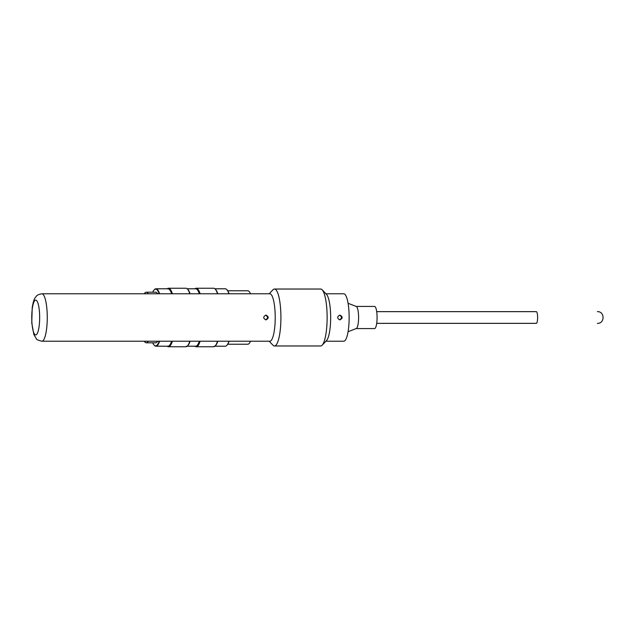 <?xml version="1.0" encoding="UTF-8"?>
<svg xmlns="http://www.w3.org/2000/svg" width="635" height="635" viewBox="0 0 635 635"><rect width="100%" height="100%" fill="white"/><g stroke="black" fill="none" stroke-linecap="round" stroke-linejoin="round"><path stroke-width="0.95" d="M339.519 319.842C342.09 318.278 342.09 316.722 339.519 315.158M265.589 319.842C268.16 318.278 268.16 316.722 265.589 315.158M265.946 315.127C268.954 316.706 268.954 318.294 265.946 319.873C263.001 318.294 263.001 316.706 265.946 315.127M339.884 315.127C342.892 316.706 342.892 318.294 339.884 319.873C336.931 318.294 336.931 316.706 339.884 315.127M274.447 289.028L320.651 289.028A28.472 6.469 90 0 1 322.167 289.814A28.472 6.469 90 0 1 327.128 317.5A28.472 6.469 90 0 1 322.167 345.186A28.472 6.469 90 0 1 320.651 345.972L274.447 345.972A28.472 6.469 -90 0 0 280.916 317.5A28.472 6.469 -90 0 0 274.447 289.028A28.472 6.469 -90 0 0 272.939 289.814L269.184 293.775M322.167 289.814L326.533 294.434A23.725 5.39 90 0 1 330.668 317.5A23.725 5.39 90 0 1 326.533 340.566L322.167 345.186M269.184 341.225L272.939 345.186A28.472 6.469 -90 0 0 274.447 345.972M269.827 293.775A23.725 5.39 90 0 1 275.217 317.5A23.725 5.39 90 0 1 269.827 341.225L41.862 341.225A23.725 5.39 -90 0 0 47.26 317.5A23.725 5.39 -90 0 0 41.862 293.775L269.827 293.775M325.914 293.775L343.757 293.775A23.725 5.39 90 0 1 349.147 317.5A23.725 5.39 90 0 1 343.757 341.225L325.914 341.225M227.735 290.766L247.737 290.766A26.733 6.072 90 0 1 250.531 293.775L260.413 293.775M251.095 293.775L250.531 293.775M250.531 341.225A26.733 6.072 90 0 1 247.737 344.233L227.735 344.233M260.398 293.775L258.651 293.775M144.288 341.225A23.852 5.421 -90 0 0 144.843 341.352L145.463 341.352A23.852 5.421 -90 0 0 146.018 341.225M146.018 293.775A23.852 5.421 -90 0 0 145.463 293.648L144.843 293.648A23.852 5.421 -90 0 0 144.288 293.775M148.28 341.225A25.305 5.755 90 0 1 146.28 342.805A25.305 5.755 90 0 1 144.28 341.225M144.28 293.775A25.305 5.755 90 0 1 146.28 292.195A25.305 5.755 90 0 1 148.28 293.775M228.925 293.775A28.71 6.525 -90 0 0 226.774 289.584L227.06 289.893A28.392 6.453 90 0 1 229.1 293.775M229.1 341.225A28.392 6.453 90 0 1 227.06 345.107L226.774 345.416A28.71 6.525 -90 0 0 228.925 341.225M214.162 346.21L225.25 346.21A28.71 6.525 -90 0 0 226.774 345.416M226.774 289.584A28.71 6.525 -90 0 0 225.25 288.79L214.908 288.79M159.607 341.225A28.71 6.525 90 0 1 155.94 346.21A28.71 6.525 90 0 1 154.416 345.416L154.122 345.107A28.392 6.453 -90 0 0 155.631 345.892A28.392 6.453 -90 0 0 159.171 341.225M159.171 293.775A28.392 6.453 -90 0 0 154.122 289.893L154.416 289.584A28.71 6.525 90 0 1 155.94 288.79A28.71 6.525 90 0 1 159.607 293.775M154.122 289.893A28.392 6.453 -90 0 0 152.702 292.195M152.702 342.805A28.392 6.453 -90 0 0 154.122 345.107M200.104 341.225A29.258 6.652 90 0 1 196.215 346.758L213.622 346.758A29.258 6.652 -90 0 0 215.17 345.956A29.258 6.652 -90 0 0 217.511 341.225M217.511 293.775A29.258 6.652 -90 0 0 215.17 289.044A29.258 6.652 -90 0 0 213.622 288.242L196.215 288.242A29.258 6.652 90 0 1 200.104 293.775M215.17 345.956L215.678 345.416A28.71 6.525 -90 0 0 217.829 341.225M217.829 293.775A28.71 6.525 -90 0 0 215.678 289.584L215.17 289.044M186.436 346.21L195.675 346.21A28.71 6.525 -90 0 0 199.35 341.225M199.35 293.775A28.71 6.525 -90 0 0 195.675 288.79L187.182 288.79M196.215 346.758A29.258 6.652 90 0 1 194.929 346.21M194.929 288.79A29.258 6.652 90 0 1 196.215 288.242M172.379 341.225A29.258 6.652 90 0 1 168.489 346.758L185.896 346.758A29.258 6.652 -90 0 0 187.444 345.956A29.258 6.652 -90 0 0 189.786 341.225M189.786 293.775A29.258 6.652 -90 0 0 187.444 289.044A29.258 6.652 -90 0 0 185.896 288.242L168.489 288.242A29.258 6.652 90 0 1 172.379 293.775M187.444 345.956L187.96 345.416A28.71 6.525 -90 0 0 190.111 341.225M190.111 293.775A28.71 6.525 -90 0 0 187.96 289.584L187.444 289.044M155.94 346.21L167.95 346.21A28.71 6.525 -90 0 0 171.625 341.225M171.625 293.775A28.71 6.525 -90 0 0 167.95 288.79L155.94 288.79M168.489 346.758A29.258 6.652 90 0 1 167.203 346.21M167.203 288.79A29.258 6.652 90 0 1 168.489 288.242M144.843 341.352A23.852 5.421 -90 0 0 145.407 341.225M145.407 293.775A23.852 5.421 -90 0 0 144.843 293.648M146.28 292.195L155.631 292.195A25.305 5.755 90 0 1 157.631 293.775M157.631 341.225A25.305 5.755 90 0 1 155.631 342.805L146.28 342.805M376.698 323.35L536.289 323.35A5.85 1.333 90 0 0 537.623 317.5A5.85 1.333 90 0 0 536.289 311.65L376.698 311.65M348.075 331.708L356.298 328.525A11.073 2.516 -90 0 0 358.592 317.5A11.073 2.516 -90 0 0 356.298 306.475L348.075 303.292M356.187 328.573L374.563 328.573A11.073 2.516 -90 0 0 377.079 317.5A11.073 2.516 -90 0 0 374.563 306.427A11.073 2.516 -90 0 0 374.507 306.427M35.703 300.101A17.399 3.953 90 0 1 39.132 326.199A17.399 3.953 90 0 1 32.282 326.199A17.399 3.953 90 0 1 35.703 300.101M41.862 341.225C37.981 340.201 36.179 339.423 36.449 338.876L33.853 334.502L31.766 322.929L32.218 307.602C33.123 302.014 34.258 298.521 35.616 297.116C36.592 296.474 35.846 294.934 41.862 293.775M597.4 323.35C604.949 323.715 604.949 311.285 597.4 311.65M374.563 306.427L356.187 306.427"/></g></svg>
